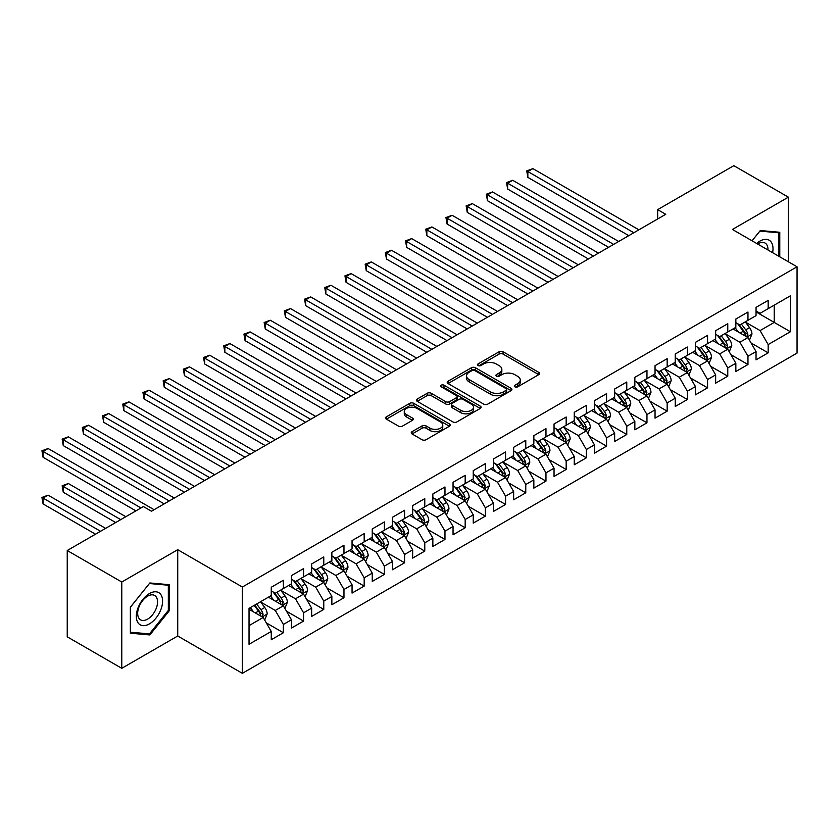 <?xml version="1.0" encoding="UTF-8"?>
<svg xmlns="http://www.w3.org/2000/svg" width="839" height="839" viewBox="0 0 839 839"><rect width="100%" height="100%" fill="white"/><g stroke="black" fill="none" stroke-linecap="round" stroke-linejoin="round"><path stroke-width="1.26" d="M514.915 386.821A1.961 1.133 0 0 0 517.694 386.821L538.764 374.655A2.8 1.615 0 0 0 539.582 373.512A2.8 1.615 0 0 0 538.764 372.369L503.075 351.761A2.8 1.615 0 0 0 499.111 351.761L478.041 363.927A1.961 1.133 0 0 0 477.464 364.724A1.961 1.133 0 0 0 478.041 365.531A1.961 1.133 0 0 0 480.82 365.531L483.547 363.958A8.977 5.181 0 0 1 496.227 363.958L499.205 365.668A8.977 5.181 0 0 1 501.837 369.338A8.977 5.181 0 0 1 499.205 372.998L496.478 374.572A1.961 1.133 0 0 0 495.901 375.379A1.961 1.133 0 0 0 496.478 376.176A1.961 1.133 0 0 0 499.257 376.176L501.984 374.603A8.977 5.181 0 0 1 514.674 374.603L517.642 376.323A8.977 5.181 0 0 1 520.274 379.983A8.977 5.181 0 0 1 517.642 383.643L514.915 385.216A1.961 1.133 0 0 0 514.349 386.024A1.961 1.133 0 0 0 514.915 386.821L514.915 385.216M412.064 431.666A2.8 1.615 0 0 0 411.246 432.809A2.8 1.615 0 0 0 412.064 433.952L422.08 439.73A2.8 1.615 0 0 0 426.044 439.73L449.442 426.233A2.8 1.615 0 0 0 450.26 425.079A2.8 1.615 0 0 0 449.442 423.936L413.753 403.328A2.8 1.615 0 0 0 409.789 403.328L386.391 416.836A2.8 1.615 0 0 0 385.562 417.99A2.8 1.615 0 0 0 386.391 419.133L398.483 426.118A2.8 1.615 0 0 0 402.447 426.118L412.463 420.329A2.8 1.615 0 0 0 413.281 419.185A2.8 1.615 0 0 0 412.463 418.042L406.464 414.581A7.499 4.331 0 0 1 404.272 411.519A7.499 4.331 0 0 1 408.897 407.513A7.499 4.331 0 0 1 417.067 408.457L440.569 422.017A7.499 4.331 0 0 1 442.761 425.079A7.499 4.331 0 0 1 438.136 429.086A7.499 4.331 0 0 1 429.956 428.142L426.044 425.887A2.8 1.615 0 0 0 422.08 425.887L412.064 431.666L412.064 433.952M121.781 582.014L121.781 668.316L177.732 636.004L177.732 549.702L121.781 582.014L67.235 550.52L143.396 506.557L151.471 511.224L665.757 214.302L657.671 209.635L657.671 218.969M177.732 549.702L242.366 587.027L797.05 266.781L797.05 353.083L242.366 673.329L242.366 587.027M788.366 261.768L788.366 197.165L732.416 229.467L797.05 266.781M788.366 197.165L733.821 165.671L657.671 209.635M483.736 404.136A2.8 1.615 0 0 0 487.711 404.136L511.098 390.628A2.8 1.615 0 0 0 511.926 389.485A2.8 1.615 0 0 0 511.098 388.342L475.409 367.734A2.8 1.615 0 0 0 471.445 367.734L448.047 381.242A2.8 1.615 0 0 0 447.229 382.385A2.8 1.615 0 0 0 448.047 383.528L483.736 404.136M441.996 387.24A1.961 1.133 0 0 1 443.988 387.524L443.988 385.185L480.275 406.139A2.8 1.615 0 0 1 481.093 407.282A2.8 1.615 0 0 1 480.275 408.425L456.877 421.933A2.8 1.615 0 0 1 452.913 421.933L417.224 401.325L417.224 399.039A2.8 1.615 0 0 0 416.396 400.182A2.8 1.615 0 0 0 417.224 401.325M417.224 399.039L427.229 393.26A2.8 1.615 0 0 1 431.194 393.26L445.677 401.619A2.8 1.615 0 0 0 449.641 401.619L456.28 397.78A2.8 1.615 0 0 0 457.098 396.637A2.8 1.615 0 0 0 456.28 395.494L441.209 386.789A1.961 1.133 0 0 1 440.632 385.992A1.961 1.133 0 0 1 441.849 384.944A1.961 1.133 0 0 1 443.988 385.185M756.044 311.919L774.229 322.417L774.229 305.155L790.38 295.821L768.167 308.647L768.167 300.372L756.044 307.368L756.044 315.653L747.969 320.309L747.969 312.035L735.845 319.03L735.845 327.315L727.77 331.971L727.77 323.697L715.646 330.692L715.646 338.977L707.571 343.633L707.571 335.359L695.447 342.354L695.447 350.639L687.361 355.296L687.361 347.021L675.248 354.016L675.248 362.301L667.162 366.958L667.162 358.683L655.049 365.678L655.049 373.963L646.963 378.62L646.963 370.345L634.85 377.34L634.85 385.625L626.764 390.282L626.764 382.007L614.651 389.002L614.651 397.287L606.566 401.944L606.566 393.669L594.452 400.664L594.452 408.95L586.367 413.606L586.367 405.331L574.254 412.327L574.254 420.612L566.168 425.268L566.168 416.993L554.044 423.989L554.044 432.274L545.969 436.93L545.969 428.656L533.845 435.651L533.845 443.936L525.77 448.592L525.77 440.318L513.646 447.313L513.646 455.598L505.571 460.254L505.571 451.98L493.447 458.975L493.447 467.26L485.372 471.917L485.372 463.642L473.248 470.637L473.248 478.922L465.173 483.579L465.173 475.304L453.05 482.299L453.05 490.584L444.974 495.241L444.974 486.966L432.851 493.961L432.851 502.246L424.775 506.903L424.775 498.628L412.652 505.623L412.652 513.908L404.576 518.565L404.576 510.29L392.453 517.285L392.453 525.571L384.377 530.227L384.377 521.952L372.254 528.948L372.254 537.233L364.178 541.889L364.178 533.614L352.055 540.61L352.055 548.895L343.969 553.551L343.969 545.277L331.856 552.272L331.856 560.557L323.77 565.213L323.77 556.939L311.657 563.934L311.657 572.219L303.571 576.875L303.571 568.601L291.458 575.596L291.458 583.881L283.372 588.538L283.372 580.263L271.259 587.258L271.259 595.543L249.036 608.369L249.036 644.289L271.259 631.463L263.173 617.462L249.036 609.303M790.38 295.821L790.38 331.741L768.167 344.567L760.082 330.576L745.441 322.124M751.094 342.994L768.167 352.852L768.167 344.567M768.167 352.852L756.044 359.847L756.044 351.572L747.969 356.229L739.883 342.239L725.242 333.786M730.895 354.656L747.969 364.514L747.969 356.229M747.969 364.514L735.845 371.509L735.845 363.235L727.77 367.891L719.684 353.901L705.043 345.448M710.696 366.318L727.77 376.176L727.77 367.891M727.77 376.176L715.646 383.171L715.646 374.897L707.571 379.553L699.485 365.563L684.844 357.11M690.497 377.98L707.571 387.838L707.571 379.553M707.571 387.838L695.447 394.833L695.447 386.559L687.361 391.215L679.286 377.225L664.645 368.772M670.298 389.642L687.361 399.5L687.361 391.215M687.361 399.5L675.248 406.496L675.248 398.221L667.162 402.877L659.087 388.887L644.446 380.434M650.099 401.304L667.162 411.162L667.162 402.877M667.162 411.162L655.049 418.158L655.049 409.883L646.963 414.539L638.888 400.549L624.247 392.096M629.9 412.966L646.963 422.825L646.963 414.539M646.963 422.825L634.85 429.82L634.85 421.545L626.764 426.202L618.689 412.211L604.038 403.758M609.701 424.628L626.764 434.487L626.764 426.202M626.764 434.487L614.651 441.482L614.651 433.207L606.566 437.864L598.49 423.873L583.839 415.42M589.502 436.29L606.566 446.149L606.566 437.864M606.566 446.149L594.452 453.144L594.452 444.869L586.367 449.526L578.291 435.535L563.64 427.082M569.303 447.953L586.367 457.811L586.367 449.526M586.367 457.811L574.254 464.806L574.254 456.531L566.168 461.188L558.092 447.197L543.441 438.745M549.105 459.615L566.168 469.473L566.168 461.188M566.168 469.473L554.044 476.468L554.044 468.193L545.969 472.85L537.893 458.86L523.242 450.407M528.906 471.277L545.969 481.135L545.969 472.85M545.969 481.135L533.845 488.13L533.845 479.856L525.77 484.512L517.694 470.522L503.043 462.069M508.707 482.939L525.77 492.797L525.77 484.512M525.77 492.797L513.646 499.792L513.646 491.518L505.571 496.174L497.496 482.184L482.844 473.731M488.497 494.601L505.571 504.459L505.571 496.174M505.571 504.459L493.447 511.454L493.447 503.18L485.372 507.836L477.286 493.846L462.646 485.393M468.298 506.263L485.372 516.121L485.372 507.836M485.372 516.121L473.248 523.117L473.248 514.842L465.173 519.498L457.087 505.508L442.447 497.055M448.099 517.925L465.173 527.783L465.173 519.498M465.173 527.783L453.05 534.779L453.05 526.504L444.974 531.16L436.888 517.17L422.248 508.717M427.9 529.587L444.974 539.446L444.974 531.16M444.974 539.446L432.851 546.441L432.851 538.166L424.775 542.823L416.689 528.832L402.049 520.379M407.702 541.249L424.775 551.108L424.775 542.823M424.775 551.108L412.652 558.103L412.652 549.828L404.576 554.485L396.49 540.494L381.85 532.041M387.503 552.911L404.576 562.77L404.576 554.485M404.576 562.77L392.453 569.765L392.453 561.49L384.377 566.147L376.292 552.156L361.651 543.703M367.304 564.574L384.377 574.432L384.377 566.147M384.377 574.432L372.254 581.427L372.254 573.152L364.178 577.809L356.093 563.818L341.452 555.366M347.105 576.236L364.178 586.094L364.178 577.809M364.178 586.094L352.055 593.089L352.055 584.814L343.969 589.471L335.894 575.481L321.253 567.028M326.906 587.898L343.969 597.756L343.969 589.471M343.969 597.756L331.856 604.751L331.856 596.477L323.77 601.133L315.695 587.143L301.054 578.69M306.707 599.56L323.77 609.418L323.77 601.133M323.77 609.418L311.657 616.413L311.657 608.139L303.571 612.795L295.496 598.805L280.845 590.352M286.508 611.222L303.571 621.08L303.571 612.795M303.571 621.08L291.458 628.075L291.458 619.801L283.372 624.457L275.297 610.467L260.646 602.014M266.309 622.884L283.372 632.742L283.372 624.457M283.372 632.742L271.259 639.738L271.259 631.463M271.259 590.876L275.297 593.204L283.372 588.538M249.036 625.632L263.173 617.462M291.458 579.214L295.496 581.542L303.571 576.875M275.297 610.467L283.372 605.8L268.428 597.169M291.458 619.801L283.372 605.8M311.657 567.552L315.695 569.88L323.77 565.213M295.496 598.805L303.571 594.138L288.626 585.507M311.657 608.139L303.571 594.138M331.856 555.89L335.894 558.218L343.969 553.551M315.695 587.143L323.77 582.476L308.825 573.845M331.856 596.477L323.77 582.476M352.055 544.228L356.093 546.556L364.178 541.889M335.894 575.481L343.969 570.814L329.024 562.182M352.055 584.814L343.969 570.814M372.254 532.566L376.292 534.894L384.377 530.227M356.093 563.818L364.178 559.152L349.223 550.52M372.254 573.152L364.178 559.152M392.453 520.904L396.49 523.232L404.576 518.565M376.292 552.156L384.377 547.489L369.422 538.858M392.453 561.49L384.377 547.489M412.652 509.242L416.689 511.57L424.775 506.903M396.49 540.494L404.576 535.827L389.621 527.196M412.652 549.828L404.576 535.827M432.851 497.579L436.888 499.908L444.974 495.241M416.689 528.832L424.775 524.165L409.82 515.534M432.851 538.166L424.775 524.165M453.05 485.917L457.087 488.246L465.173 483.579M436.888 517.17L444.974 512.503L430.019 503.872M453.05 526.504L444.974 512.503M473.248 474.255L477.286 476.583L485.372 471.917M457.087 505.508L465.173 500.841L450.228 492.21M473.248 514.842L465.173 500.841M493.447 462.593L497.496 464.921L505.571 460.254M477.286 493.846L485.372 489.179L470.427 480.548M493.447 503.18L485.372 489.179M513.646 450.931L517.694 453.259L525.77 448.592M497.496 482.184L505.571 477.517L490.626 468.886M513.646 491.518L505.571 477.517M533.845 439.269L537.893 441.597L545.969 436.93M517.694 470.522L525.77 465.855L510.825 457.224M533.845 479.856L525.77 465.855M554.044 427.607L558.092 429.935L566.168 425.268M537.893 458.86L545.969 454.193L531.024 445.561M554.044 468.193L545.969 454.193M574.254 415.945L578.291 418.273L586.367 413.606M558.092 447.197L566.168 442.531L551.223 433.899M574.254 456.531L566.168 442.531M594.452 404.283L598.49 406.611L606.566 401.944M578.291 435.535L586.367 430.868L571.422 422.237M594.452 444.869L586.367 430.868M614.651 392.621L618.689 394.949L626.764 390.282M598.49 423.873L606.566 419.206L591.621 410.575M614.651 433.207L606.566 419.206M634.85 380.958L638.888 383.287L646.963 378.62M618.689 412.211L626.764 407.544L611.82 398.913M634.85 421.545L626.764 407.544M655.049 369.296L659.087 371.625L667.162 366.958M638.888 400.549L646.963 395.882L632.019 387.251M655.049 409.883L646.963 395.882M675.248 357.634L679.286 359.962L687.361 355.296M659.087 388.887L667.162 384.22L652.218 375.589M675.248 398.221L667.162 384.22M695.447 345.972L699.485 348.3L707.571 343.633M679.286 377.225L687.361 372.558L672.417 363.927M695.447 386.559L687.361 372.558M715.646 334.31L719.684 336.638L727.77 331.971M699.485 365.563L707.571 360.896L692.615 352.265M715.646 374.897L707.571 360.896M735.845 322.648L739.883 324.976L747.969 320.309M719.684 353.901L727.77 349.234L712.814 340.603M735.845 363.235L727.77 349.234M756.044 310.986L760.082 313.314L768.167 308.647M739.883 342.239L747.969 337.572L733.013 328.94M756.044 351.572L747.969 337.572M67.235 550.52L67.235 636.822L121.781 668.316M177.732 636.004L242.366 673.329M760.082 330.576L774.229 322.417L790.38 331.741M779.777 256.818L779.777 232.277L760.291 230.536L752.038 240.793L759.882 231.103L778.77 232.791L778.77 256.231M169.352 610.687L169.352 584.699L149.856 582.958L130.36 607.205L130.36 633.204L149.856 634.945L169.352 610.687L168.335 610.11M515.702 387.094L517.642 385.982A8.977 5.181 0 0 0 520.274 382.311L520.274 379.983M501.837 369.338L501.837 371.667A8.977 5.181 0 0 1 499.205 375.327L497.265 376.449M538.764 372.369L538.764 374.655L503.075 354.1A2.8 1.615 0 0 0 499.111 354.1L478.828 365.804M511.066 390.649L475.409 370.062A2.8 1.615 0 0 0 471.445 370.062L448.089 383.549M506.148 390.282A1.961 1.133 0 0 0 506.725 389.485A1.961 1.133 0 0 0 506.148 388.677L474.822 370.597A1.961 1.133 0 0 0 472.042 370.597L469.169 372.254A8.977 5.181 0 0 0 466.536 375.914A8.977 5.181 0 0 0 469.169 379.585L490.584 391.939A8.977 5.181 0 0 0 503.274 391.939L506.148 390.282L506.148 392.621A1.961 1.133 0 0 0 506.725 391.813L506.725 389.485M466.536 375.914L466.536 378.253A8.977 5.181 0 0 0 469.169 381.913L469.169 379.585M506.148 392.621L503.274 394.278A8.977 5.181 0 0 1 490.584 394.278L469.169 381.913M417.256 401.357L427.229 395.589L427.229 393.26M457.098 396.637L457.098 398.965A2.8 1.615 0 0 1 456.28 400.119L449.641 403.947A2.8 1.615 0 0 1 445.677 403.947L431.194 395.589A2.8 1.615 0 0 0 427.229 395.589M443.988 387.524L480.233 408.446M460.695 410.292A7.499 4.331 0 0 0 468.865 411.225A7.499 4.331 0 0 0 473.5 407.23A7.499 4.331 0 0 0 471.298 404.167L463.023 399.385A2.8 1.615 0 0 0 459.059 399.385L452.41 403.223A2.8 1.615 0 0 0 451.592 404.367A2.8 1.615 0 0 0 452.41 405.51L460.695 410.292L460.695 412.62A7.499 4.331 0 0 0 468.865 413.564A7.499 4.331 0 0 0 473.5 409.558L473.5 407.23M451.592 404.367L451.592 406.695A2.8 1.615 0 0 0 452.41 407.838L452.41 405.51M460.695 412.62L452.41 407.838M442.761 425.079L442.761 427.418A7.499 4.331 0 0 1 438.136 431.414A7.499 4.331 0 0 1 429.956 430.48L426.044 428.215A2.8 1.615 0 0 0 422.08 428.215L412.106 433.973M404.272 411.519L404.272 413.847A7.499 4.331 0 0 0 406.464 416.91L406.464 414.581M412.421 420.349L406.464 416.91M449.4 426.254L413.753 405.667A2.8 1.615 0 0 0 409.789 405.667L386.422 419.154L386.391 416.836M147.8 633.749L149.856 634.945M749.458 340.162L751.964 334.048A7.572 4.373 -120 0 0 749.552 327.609L745.252 321.872M738.414 332.066L735.153 327.703M527.846 224.023L588.391 258.968L487.449 200.699L487.449 194.868L492.503 191.953L598.49 253.137M746.542 336.754L747.874 334.373A7.572 4.373 -120 0 0 745.714 329.821L741.414 324.095M738.97 324.452L744.266 331.52A3.859 2.223 60 0 1 744.969 332.695L747.874 334.373M737.638 323.686L743.291 331.216A7.572 4.373 60 0 1 745.452 335.778L745.609 336.208M633.833 232.728L527.846 171.544L532.901 168.629L638.888 229.813M628.789 235.644L527.846 177.375L527.846 171.544L526.735 170.894L532.901 168.629M527.846 177.375L526.735 170.894M729.259 351.824L731.765 345.71A7.572 4.373 -120 0 0 729.353 339.271L725.053 333.544M718.215 343.728L714.954 339.365M507.647 235.686L568.192 270.63L467.25 212.361L467.25 206.53L472.305 203.615L578.291 264.799M726.343 348.416L727.675 346.035A7.572 4.373 -120 0 0 725.515 341.483L721.215 335.757M718.771 336.114L724.067 343.182A3.859 2.223 60 0 1 724.77 344.357L727.675 346.035M717.439 335.348L723.082 342.878A7.572 4.373 60 0 1 725.253 347.44L725.41 347.87M709.06 363.486L711.566 357.372A7.572 4.373 -120 0 0 709.144 350.933L704.854 345.207M698.017 355.39L694.755 351.027M487.449 247.348L547.993 282.292L447.051 224.023L447.051 218.192L452.106 215.277L558.092 276.461M706.144 360.078L707.476 357.697A7.572 4.373 -120 0 0 705.316 353.146L701.016 347.419M698.572 347.776L703.869 354.845A3.859 2.223 60 0 1 704.571 356.019L707.476 357.697M697.24 347.01L702.883 354.54A7.572 4.373 60 0 1 705.054 359.102L705.211 359.532M613.634 244.39L507.647 183.206L512.702 180.291L618.689 241.475M608.59 247.306L507.647 189.037L507.647 183.206L506.536 182.556L512.702 180.291M507.647 189.037L506.536 182.556M593.435 256.052L486.337 194.218L492.503 191.953M487.449 200.699L486.337 194.218M772.604 252.675A18.573 10.718 120 0 0 771.251 242.146A18.573 10.718 120 0 0 756.652 243.457M767.968 250.001A14.053 8.117 120 0 0 766.647 244.516A14.053 8.117 120 0 0 765.074 243.048A14.053 8.117 120 0 0 757.607 244.013M777.522 232.067L778.77 232.791M138.078 622.863A18.573 10.718 120 0 0 156.012 618.06A18.573 10.718 120 0 0 160.826 594.568A18.573 10.718 120 0 0 142.892 599.382A18.573 10.718 120 0 0 138.078 622.863M139.001 618.364A14.053 8.117 120 0 0 140.585 619.832A14.053 8.117 120 0 0 153.663 613.267A14.053 8.117 120 0 0 156.222 596.949A14.053 8.117 120 0 0 154.638 595.48A14.053 8.117 120 0 0 141.56 602.045A14.053 8.117 120 0 0 139.001 618.364M149.447 583.535L168.335 585.223L168.335 610.404L149.447 633.896L130.569 632.218L130.569 607.027L149.415 583.514M167.087 584.5L168.335 585.223M688.861 375.148L691.367 369.034A7.572 4.373 -120 0 0 688.945 362.595L684.655 356.869M677.818 367.052L674.556 362.689M467.25 259.01L527.794 293.954L426.852 235.686L426.852 229.855L431.907 226.939L537.893 288.123M685.935 371.74L687.277 369.359A7.572 4.373 -120 0 0 685.106 364.808L680.817 359.082M678.373 359.438L683.67 366.507A3.859 2.223 60 0 1 684.372 367.681L687.277 369.359M677.042 358.673L682.684 366.203A7.572 4.373 60 0 1 684.855 370.765L685.012 371.195M668.662 386.81L671.169 380.696A7.572 4.373 -120 0 0 668.746 374.257L664.457 368.531M657.619 378.714L654.357 374.362M447.051 270.672L507.585 305.616L406.653 247.348L406.653 241.517L411.708 238.601L517.694 299.785M665.736 383.402L667.078 381.021A7.572 4.373 -120 0 0 664.908 376.47L660.618 370.744M658.175 371.1L663.471 378.169A3.859 2.223 60 0 1 664.173 379.343L667.078 381.021M656.843 370.335L662.485 377.865A7.572 4.373 60 0 1 664.656 382.427L664.803 382.857M573.236 267.714L466.138 205.88L472.305 203.615M467.25 212.361L466.138 205.88M553.037 279.377L445.939 217.542L452.106 215.277M447.051 224.023L445.939 217.542M648.463 398.473L650.97 392.358A7.572 4.373 -120 0 0 648.547 385.919L644.258 380.193M637.42 390.376L634.158 386.024M426.852 282.334L487.386 317.278L386.454 259.01L386.454 253.179L391.498 250.263L497.496 311.447M645.537 395.064L646.879 392.683A7.572 4.373 -120 0 0 644.709 388.132L640.419 382.406M637.976 382.762L643.272 389.831A3.859 2.223 60 0 1 643.974 391.005L646.879 392.683M636.644 381.997L642.286 389.527A7.572 4.373 60 0 1 644.457 394.089L644.604 394.519M532.838 291.039L425.74 229.204L431.907 226.939M426.852 235.686L425.74 229.204M628.264 410.135L630.771 404.02A7.572 4.373 -120 0 0 628.348 397.581L624.059 391.855M617.221 402.038L613.959 397.686M406.653 293.996L467.187 328.94L366.255 270.672L366.255 264.841L371.299 261.925L477.286 323.109M625.338 406.726L626.681 404.346A7.572 4.373 -120 0 0 624.51 399.794L620.22 394.068M617.777 394.424L623.073 401.493A3.859 2.223 60 0 1 623.776 402.668L626.681 404.346M616.445 393.659L622.087 401.189A7.572 4.373 60 0 1 624.258 405.751L624.405 406.181M512.639 302.701L405.541 240.866L411.708 238.601M406.653 247.348L405.541 240.866M608.065 421.797L610.572 415.683A7.572 4.373 -120 0 0 608.149 409.243L603.86 403.517M597.022 413.7L593.76 409.348M386.454 305.658L446.988 340.603L346.056 282.334L346.056 276.503L351.101 273.587L457.087 334.771M605.139 418.388L606.482 416.008A7.572 4.373 -120 0 0 604.311 411.456L600.021 405.73M597.578 406.086L602.874 413.155A3.859 2.223 60 0 1 603.577 414.33L606.482 416.008M596.246 405.321L601.888 412.851A7.572 4.373 60 0 1 604.059 417.413L604.206 417.843M492.441 314.363L385.342 252.529L391.498 250.263M386.454 259.01L385.342 252.529M587.866 433.459L590.362 427.345A7.572 4.373 -120 0 0 587.95 420.905L583.661 415.179M576.823 425.363L573.561 421.01M366.255 317.32L426.789 352.265L325.857 293.996L325.857 288.165L330.902 285.25L436.888 346.434M584.94 430.05L586.283 427.67A7.572 4.373 -120 0 0 584.112 423.118L579.822 417.392M577.368 417.749L582.675 424.817A3.859 2.223 60 0 1 583.378 425.992L586.283 427.67M576.047 416.983L581.689 424.513A7.572 4.373 60 0 1 583.86 429.075L584.007 429.505M472.242 326.025L365.143 264.191L371.299 261.925M366.255 270.672L365.143 264.191M567.667 445.121L570.163 439.007A7.572 4.373 -120 0 0 567.751 432.567L563.462 426.841M556.624 437.025L553.362 432.672M346.056 328.982L406.59 363.927L305.658 305.658L305.658 299.827L310.703 296.912L416.689 358.096M564.741 441.713L566.084 439.332A7.572 4.373 -120 0 0 563.913 434.78L559.623 429.054M557.169 429.411L562.476 436.479A3.859 2.223 60 0 1 563.179 437.654L566.084 439.332M555.838 428.645L561.49 436.175A7.572 4.373 60 0 1 563.661 440.737L563.808 441.167M452.043 337.687L344.944 275.853L351.101 273.587M346.056 282.334L344.944 275.853M547.468 456.783L549.965 450.669A7.572 4.373 -120 0 0 547.552 444.23L543.263 438.503M536.425 448.687L533.164 444.334M325.857 340.644L386.391 375.589L285.459 317.32L285.459 311.489L290.504 308.574L396.49 369.758M544.542 453.375L545.885 450.994A7.572 4.373 -120 0 0 543.714 446.442L539.425 440.716M536.97 441.073L542.277 448.141A3.859 2.223 60 0 1 542.98 449.316L545.885 450.994M535.639 440.307L541.291 447.837A7.572 4.373 60 0 1 543.462 452.399L543.609 452.829M431.844 349.349L324.745 287.515L330.902 285.25M325.857 293.996L324.745 287.515M527.27 468.445L529.766 462.331A7.572 4.373 -120 0 0 527.353 455.892L523.064 450.165M516.226 460.349L512.965 455.997M305.658 352.307L366.192 387.251L265.26 328.982L265.26 323.151L270.305 320.236L376.292 381.42M524.344 465.037L525.686 462.656A7.572 4.373 -120 0 0 523.515 458.104L519.226 452.378M516.772 452.735L522.078 459.803A3.859 2.223 60 0 1 522.77 460.978L525.686 462.656M515.44 451.969L521.092 459.499A7.572 4.373 60 0 1 523.253 464.061L523.41 464.491M411.645 361.011L304.547 299.177L310.703 296.912M305.658 305.658L304.547 299.177M507.06 480.107L509.567 473.993A7.572 4.373 -120 0 0 507.155 467.554L502.865 461.828M496.027 472.011L492.766 467.659M285.459 363.969L345.993 398.913L245.061 340.644L245.061 334.813L250.106 331.898L356.093 393.082M504.145 476.699L505.487 474.318A7.572 4.373 -120 0 0 503.316 469.767L499.027 464.04M496.573 464.397L501.879 471.466A3.859 2.223 60 0 1 502.571 472.64L505.487 474.318M495.241 463.631L500.893 471.161A7.572 4.373 60 0 1 503.054 475.723L503.211 476.153M391.446 372.673L284.348 310.839L290.504 308.574M285.459 317.32L284.348 310.839M486.861 491.769L489.368 485.655A7.572 4.373 -120 0 0 486.956 479.216L482.666 473.49M475.828 483.673L472.567 479.321M265.26 375.631L325.794 410.575L224.852 352.307L224.852 346.476L229.907 343.56L335.894 404.744M483.946 488.361L485.278 485.98A7.572 4.373 -120 0 0 483.117 481.429L478.828 475.703M476.374 476.059L481.68 483.128A3.859 2.223 60 0 1 482.373 484.302L485.278 485.98M475.042 475.293L480.695 482.824A7.572 4.373 60 0 1 482.855 487.386L483.012 487.816M371.247 384.335L264.149 322.501L270.305 320.236M265.26 328.982L264.149 322.501M466.662 503.431L469.169 497.317A7.572 4.373 -120 0 0 466.757 490.878L462.467 485.152M455.629 495.335L452.368 490.983M245.061 387.293L305.595 422.237L204.653 363.969L204.653 358.138L209.708 355.222L315.695 416.406M463.747 500.023L465.079 497.642A7.572 4.373 -120 0 0 462.918 493.091L458.629 487.365M456.175 487.721L461.471 494.79A3.859 2.223 60 0 1 462.174 495.964L465.079 497.642M454.843 486.956L460.496 494.486A7.572 4.373 60 0 1 462.656 499.048L462.813 499.478M351.048 395.998L243.95 334.163L250.106 331.898M245.061 340.644L243.95 334.163M446.463 515.094L448.97 508.979A7.572 4.373 -120 0 0 446.558 502.54L442.268 496.814M435.431 506.997L432.158 502.645M224.852 398.955L285.396 433.899L184.454 375.631L184.454 369.8L189.509 366.884L295.496 428.068M443.548 511.685L444.88 509.304A7.572 4.373 -120 0 0 442.719 504.753L438.43 499.027M435.976 499.383L441.272 506.452A3.859 2.223 60 0 1 441.975 507.626L444.88 509.304M434.644 498.618L440.297 506.148A7.572 4.373 60 0 1 442.457 510.71L442.614 511.14M330.839 407.66L223.751 345.825L229.907 343.56M224.852 352.307L223.751 345.825M426.264 526.756L428.771 520.641A7.572 4.373 -120 0 0 426.359 514.202L422.059 508.476M415.221 518.659L411.959 514.307M204.653 410.617L265.197 445.561L164.255 387.293L164.255 381.462L169.31 378.546L275.297 439.73M423.349 523.347L424.681 520.967A7.572 4.373 -120 0 0 422.52 516.415L418.231 510.689M415.777 511.045L421.073 518.114A3.859 2.223 60 0 1 421.776 519.289L424.681 520.967M414.445 510.28L420.098 517.81A7.572 4.373 60 0 1 422.258 522.372L422.416 522.802M310.64 419.322L203.541 357.487L209.708 355.222M204.653 363.969L203.541 357.487M406.066 538.418L408.572 532.304A7.572 4.373 -120 0 0 406.16 525.864L401.86 520.138M395.022 530.321L391.761 525.969M184.454 422.279L244.998 457.224L144.056 398.955L144.056 393.124L149.111 390.208L255.098 451.392M403.15 535.009L404.482 532.629A7.572 4.373 -120 0 0 402.321 528.077L398.022 522.351M395.578 522.707L400.874 529.776A3.859 2.223 60 0 1 401.577 530.951L404.482 532.629M394.246 521.942L399.888 529.472A7.572 4.373 60 0 1 402.059 534.034L402.217 534.464M290.441 430.984L183.342 369.15L189.509 366.884M184.454 375.631L183.342 369.15M385.867 550.08L388.373 543.966A7.572 4.373 -120 0 0 385.961 537.526L381.661 531.8M374.823 541.984L371.562 537.631M164.255 433.941L224.8 468.886L123.857 410.617L123.857 404.786L128.912 401.871L234.899 463.055M382.951 546.671L384.283 544.291A7.572 4.373 -120 0 0 382.123 539.739L377.823 534.013M375.379 534.37L380.675 541.438A3.859 2.223 60 0 1 381.378 542.613L384.283 544.291M374.047 533.604L379.689 541.134A7.572 4.373 60 0 1 381.86 545.696L382.018 546.126M270.242 442.646L163.144 380.812L169.31 378.546M164.255 387.293L163.144 380.812M365.668 561.742L368.174 555.628A7.572 4.373 -120 0 0 365.752 549.188L361.462 543.462M354.624 553.646L351.363 549.293M144.056 445.603L204.601 480.548L103.658 422.279L103.658 416.448L108.713 413.533L214.7 474.717M362.742 558.334L364.084 555.953A7.572 4.373 -120 0 0 361.924 551.401L357.624 545.675M355.18 546.032L360.476 553.1A3.859 2.223 60 0 1 361.179 554.275L364.084 555.953M353.848 545.266L359.491 552.796A7.572 4.373 60 0 1 361.661 557.358L361.819 557.788M250.043 454.308L142.945 392.474L149.111 390.208M144.056 398.955L142.945 392.474M345.469 573.404L347.975 567.29A7.572 4.373 -120 0 0 345.553 560.851L341.263 555.124M334.425 565.308L331.164 560.955M123.857 457.265L184.391 492.21M342.543 569.996L343.885 567.615A7.572 4.373 -120 0 0 341.714 563.063L337.425 557.337M334.981 557.694L340.277 564.762A3.859 2.223 60 0 1 340.98 565.937L343.885 567.615M333.649 556.928L339.292 564.458A7.572 4.373 60 0 1 341.463 569.02L341.62 569.45M229.844 465.97L122.746 404.136L128.912 401.871M123.857 410.617L122.746 404.136M325.27 585.066L327.776 578.952A7.572 4.373 -120 0 0 325.354 572.513L321.064 566.786M314.226 576.97L310.965 572.618M103.658 468.928L164.192 503.872L63.261 445.603L63.261 439.772L68.316 436.857L174.302 498.041M322.344 581.658L323.686 579.277A7.572 4.373 -120 0 0 321.515 574.725L317.226 568.999M314.782 569.356L320.079 576.424A3.859 2.223 60 0 1 320.781 577.599L323.686 579.277M313.45 568.59L319.093 576.12A7.572 4.373 60 0 1 321.264 580.682L321.41 581.112M209.645 477.632L102.547 415.798L108.713 413.533M103.658 422.279L102.547 415.798M305.071 596.728L307.577 590.614A7.572 4.373 -120 0 0 305.155 584.175L300.865 578.449M294.028 588.632L290.766 584.28M83.46 480.59L135.918 510.878M302.145 593.32L303.487 590.939A7.572 4.373 -120 0 0 301.316 586.388L297.027 580.661M294.583 581.018L299.88 588.087A3.859 2.223 60 0 1 300.582 589.261L303.487 590.939M293.251 580.252L298.894 587.782A7.572 4.373 60 0 1 301.065 592.344L301.211 592.774M189.446 489.294L83.46 428.11L88.515 425.195L194.501 486.379M184.402 492.21L83.46 433.941L83.46 428.11L82.348 427.46L88.515 425.195M83.46 433.941L82.348 427.46M284.872 608.39L287.378 602.276A7.572 4.373 -120 0 0 284.956 595.837L280.666 590.111M273.829 600.294L270.567 595.942M125.819 516.709L68.316 483.505L63.261 486.421L63.261 492.252L115.719 522.54M281.946 604.982L283.288 602.601A7.572 4.373 -120 0 0 281.117 598.05L276.828 592.324M274.384 592.68L279.681 599.749A3.859 2.223 60 0 1 280.383 600.923L283.288 602.601M273.053 591.914L278.695 599.445A7.572 4.373 60 0 1 280.866 604.007L281.013 604.437M63.261 492.252L62.149 485.781L120.764 519.624M62.149 485.781L68.316 483.505M169.247 500.956L62.149 439.122L68.316 436.857M63.261 445.603L62.149 439.122M264.673 620.052L267.169 613.938A7.572 4.373 -120 0 0 264.757 607.499L260.468 601.773M253.63 611.956L250.368 607.604M105.62 528.371L48.106 495.167L43.062 498.083L43.062 503.914L95.52 534.202M261.747 616.644L263.089 614.263A7.572 4.373 -120 0 0 260.919 609.712L256.629 603.986M254.731 605.076L259.482 611.411A3.859 2.223 60 0 1 260.184 612.585L263.089 614.263M254.207 605.38L258.496 611.107A7.572 4.373 60 0 1 260.667 615.669L260.814 616.099M43.062 503.914L41.95 497.443L100.565 531.286M41.95 497.443L48.106 495.167M140.973 507.952L43.062 451.434L48.106 448.519L154.093 509.703M135.918 510.867L43.062 457.265L43.062 451.434L41.95 450.784L48.106 448.519M43.062 457.265L41.95 450.784M517.642 385.982L517.642 383.643M496.478 376.176L496.478 374.572M499.205 375.327L499.205 372.998M478.041 365.531L478.041 363.927M499.111 354.1L499.111 351.761M503.075 354.1L503.075 351.761M448.047 383.528L448.047 381.242M471.445 370.062L471.445 367.734M475.409 370.062L475.409 367.734M511.098 390.628L511.098 388.342M490.584 394.278L490.584 391.939M503.274 394.278L503.274 391.939M431.194 395.589L431.194 393.26M445.677 403.947L445.677 401.619M449.641 403.947L449.641 401.619M456.28 400.119L456.28 397.78M480.275 408.425L480.275 406.139M422.08 428.215L422.08 425.887M426.044 428.215L426.044 425.887M429.956 430.48L429.956 428.142M412.463 420.329L412.463 418.042M409.789 405.667L409.789 403.328M413.753 405.667L413.753 403.328M449.442 426.233L449.442 423.936M747.014 337.026L751.912 334.195M745.714 329.821L749.552 327.609M740.124 333.052L743.291 331.216M726.815 348.688L731.713 345.857M725.515 341.483L729.353 339.271M719.925 344.714L723.082 342.878M706.616 360.351L711.514 357.519M705.316 353.146L709.144 350.933M699.726 356.376L702.883 354.54M686.417 372.013L691.315 369.181M685.106 364.808L688.945 362.595M679.527 368.038L682.684 366.203M666.218 383.675L671.116 380.843M664.908 376.47L668.746 374.257M659.328 379.7L662.485 377.865M646.02 395.337L650.917 392.505M644.709 388.132L648.547 385.919M639.129 391.362L642.286 389.527M625.821 406.999L630.718 404.167M624.51 399.794L628.348 397.581M618.93 403.024L622.087 401.189M605.622 418.661L610.519 415.829M604.311 411.456L608.149 409.243M598.731 414.686L601.888 412.851M585.423 430.323L590.32 427.491M584.112 423.118L587.95 420.905M578.522 426.348L581.689 424.513M565.224 441.985L570.121 439.154M563.913 434.78L567.751 432.567M558.323 438.01L561.49 436.175M545.025 453.647L549.923 450.816M543.714 446.442L547.552 444.23M538.124 449.673L541.291 447.837M524.815 465.309L529.724 462.478M523.515 458.104L527.353 455.892M517.925 461.335L521.092 459.499M504.617 476.972L509.514 474.14M503.316 469.767L507.155 467.554M497.726 472.997L500.893 471.161M484.418 488.634L489.315 485.802M483.117 481.429L486.956 479.216M477.527 484.659L480.695 482.824M464.219 500.296L469.116 497.464M462.918 493.091L466.757 490.878M457.328 496.321L460.496 494.486M444.02 511.958L448.917 509.126M442.719 504.753L446.558 502.54M437.129 507.983L440.297 506.148M423.821 523.62L428.719 520.788M422.52 516.415L426.359 514.202M416.931 519.645L420.098 517.81M403.622 535.282L408.52 532.45M402.321 528.077L406.16 525.864M396.732 531.307L399.888 529.472M383.423 546.944L388.321 544.112M382.123 539.739L385.961 537.526M376.533 542.969L379.689 541.134M363.224 558.606L368.122 555.775M361.924 551.401L365.752 549.188M356.334 554.631L359.491 552.796M343.025 570.268L347.923 567.437M341.714 563.063L345.553 560.851M336.135 566.294L339.292 564.458M322.826 581.93L327.724 579.099M321.515 574.725L325.354 572.513M315.936 577.956L319.093 576.12M302.627 593.593L307.525 590.761M301.316 586.388L305.155 584.175M295.737 589.618L298.894 587.782M282.428 605.255L287.326 602.423M281.117 598.05L284.956 595.837M275.538 601.28L278.695 599.445M262.229 616.917L267.127 614.085M260.919 609.712L264.757 607.499M255.339 612.942L258.496 611.107"/></g></svg>
